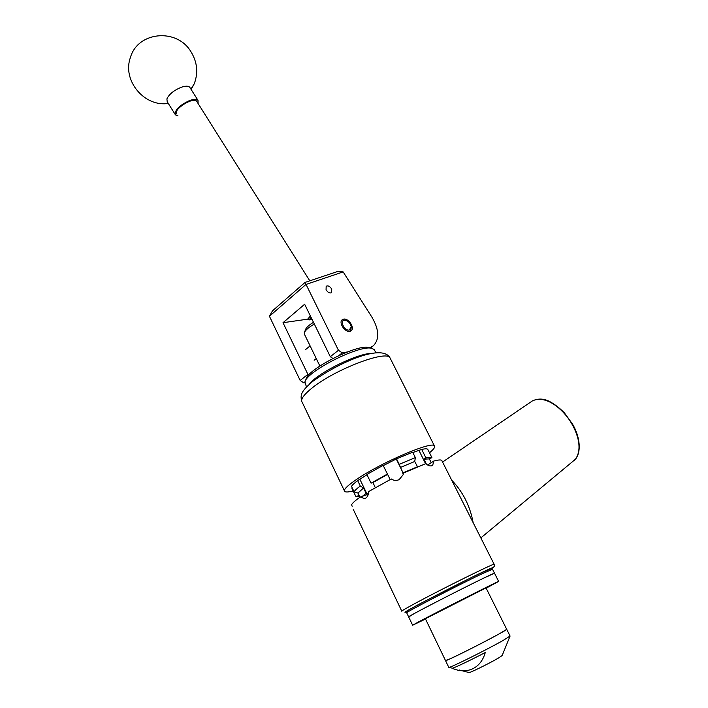 <?xml version="1.0" encoding="UTF-8"?>
<svg xmlns="http://www.w3.org/2000/svg" width="708" height="708" viewBox="0 0 708 708"><rect width="100%" height="100%" fill="white"/><g stroke="black" fill="none" stroke-linecap="round" stroke-linejoin="round"><path stroke-width="1.06" d="M331.733 289.094C329.937 286.306 328.078 285.351 326.176 286.244L326.069 289.758C327.866 292.554 329.724 293.51 331.627 292.616L331.733 289.094M343.681 319.113L342.212 319.75C338.353 322.485 344.893 332.539 349.787 331.388L351.203 330.769C355.062 328.034 348.61 318.051 343.681 319.113M347.557 351.911L342.265 352.876L338.84 355.558M304.9 382.17L303.927 382.931L300.174 380.462L269.429 316.255L305.998 284.421L305.095 282.386L337.495 271.545L343.159 271.907L306.042 284.43L338.451 350.274L342.265 352.876M304.794 382.754L303.927 382.931M369.753 347.752L373.302 345.849C379.621 339.265 379.187 329.751 372.01 317.317L343.159 271.907M332.893 358.443L330.309 356.69L304.644 304.254L283.014 322.706L307.9 374.373L308.776 374.957M307.414 319.202L283.014 322.706M300.174 380.462L307.9 374.373M330.309 356.69L338.451 350.274M269.438 316.202L272.5 310.812L305.095 282.386M311.06 317.361L309.184 319.733L312.024 319.317M309.325 319.91L307.511 319.343L310.396 316.007M196.948 101.695L196.656 101.244C193.603 96.739 173.77 108.837 176.513 113.537L176.788 113.97M175.106 114.315L167.203 101.687L166.902 98.881C169.035 94.314 173.726 90.482 180.965 87.385C185.337 85.845 188.257 85.792 189.726 87.234L190.063 87.765M177.938 115.811L175.434 114.846C174.434 110.324 179.053 105.598 189.31 100.651C193.673 99.076 196.576 98.978 198.01 100.368L198.098 103.518M309.369 384.205C317.45 372.939 358.407 352.841 372.001 353.425M305.29 381.125L306.033 379.187C307.299 369.39 356.319 344.407 368.487 347.371L370.488 347.973M374.674 350.416L374.205 349.478L371.302 348.212C358.46 345.088 306.228 371.7 304.936 382.028L306.476 387.002M349.256 330.061L351.248 326.831C350.628 323.786 348.894 321.662 346.053 320.459L344.389 320.29C339.424 320.768 344.539 331.079 349.256 330.061M341.822 320.158L342.92 319.777L346.283 320.538M351.23 326.689L350.655 331.123M451.739 480.228C462.908 491.803 470.05 505.963 473.165 522.708M406.64 612.801L407.153 611.225C404.356 611.588 458.306 583.613 481.236 572.852L490.892 568.798M492.538 569.294L482.626 573.524C459.129 584.596 403.702 613.305 406.613 612.871M408.675 616.951C403.233 618.836 460.404 589.26 484.697 577.648L494.511 573.215C494.52 572.303 432.314 603.57 414.003 613.703L408.675 616.951L412.605 625.173M494.556 573.303L492.485 569.188M486.157 588.171L498.636 581.41C498.804 580.808 436.535 612.287 418.056 622.164L412.631 625.226L425.508 619.031M486.015 587.897L425.375 618.748L445.491 660.529L449.837 658.944C463.687 652.829 507.238 630.129 506.716 629.324L499.954 633.448C483.077 642.944 442.429 663.13 445.491 660.529M506.663 629.217L510.07 636.041L503.361 640.289C486.529 649.944 445.766 670.078 448.748 667.29L445.544 660.644M502.158 655.537L498.459 658.033C489.334 663.449 467.475 674.131 468.882 672.503L459.412 670.034M452.014 668.184C466.82 674.839 480.882 668.494 485.272 652.528C468.174 661.44 451.12 669.441 452.014 668.184M304.484 332.264L305.635 329.335C306.387 327.37 309.007 325.034 313.494 322.326M314.325 324.025C308.591 327.388 305.245 330.291 304.29 332.751L304.475 334.291L319.866 365.983M441.898 460.554L441.712 460.35C440.792 459.651 438.155 459.881 433.792 461.05L432.676 465.368L431.898 465.758C430.022 466.262 427.986 465.554 425.791 463.625L403.33 473.103L403.1 474.82L399.135 479.643C396.392 480.865 393.781 480.644 391.303 478.971L368.487 491.644C368.558 494.618 367.673 496.768 365.824 498.096L364.611 498.618L360.222 497.025C355.274 500.512 352.398 503.087 351.593 504.751L352.15 506.264M353.195 490.945C348.628 492.113 345.805 492.281 344.725 491.476C343.132 489.865 347.15 485.794 356.77 479.272C381.143 462.581 432.013 440.863 434.367 445.801C435.473 446.898 433.845 449.226 429.49 452.775M431.243 462.687L429.331 458.89L431.924 457.625L427.721 449.253C426.942 448.633 424.933 448.695 421.694 449.421L425.959 457.926L424.03 459.173L426.393 464.156M431.924 457.625C431.172 457.049 429.181 457.156 425.959 457.926M390.17 479.555L383.134 465.351L366.859 474.466L371.072 483.157L373.001 482.529L375.258 487.635M387.4 474.068L371.072 483.157M415.357 457.616L412.649 452.182L396.515 458.846L399.215 464.324L415.357 457.616L414.729 461.483L400.489 467.43L402.976 472.864L417.499 466.749L414.729 461.483M359.549 497.494L358.602 495.529L356 496.804L351.964 488.37L352.372 488.175M356 496.804L359.186 496.75M360.301 486.042L357.673 480.59C354.372 483.051 352.319 484.98 351.513 486.378L354.089 491.759C354.912 490.396 356.982 488.485 360.301 486.042L363.496 488.033L357.965 493.069L359.956 497.211M357.965 493.069L354.089 491.759M367.018 474.785L357.673 480.59M362.381 496.299L366.151 493.308L363.496 488.033M365.372 491.936L365.903 491.759L359.974 479.466M365.903 491.759L368.16 494.715M421.694 449.421L412.826 452.536M425.561 463.713L419.065 450.615M396.515 458.846L383.267 465.625M403.179 474.475L402.418 471.475L396.383 459.244M400.489 467.43L399.215 464.324M429.331 458.89L424.03 459.173M427.632 465.006L433.792 461.05M387.4 474.51L373.001 482.529M403.241 474.095L403.33 473.103M360.222 497.025L366.319 494.927L366.151 493.308M403.206 474.342L402.976 472.864M195.337 80.641L194.169 83.916L190.921 89.12M480.838 537.912L575.533 459.165M575.339 459.377C583.242 448.359 577.144 431.004 568.63 418.879C560.196 406.994 544.841 395.011 532.451 400.878L531.522 401.507M442.571 462.067L532.443 400.878C537.682 398.489 542.974 398.489 548.346 400.887C553.771 403.533 559.17 407.578 564.542 413.038L572.427 423.959C578.153 433.163 582.773 449.784 575.454 459.271M390.497 358.832L389.931 357.717C386.143 349.982 335.468 369.204 312.635 387.55C303.608 394.71 300.148 399.657 302.254 402.392L344.345 490.679M491.237 568.913C496.326 565.754 490.299 568.338 473.156 576.657L418.817 604.366C406.038 611.234 402.1 613.668 407.012 611.668M401.834 611.269C400.985 611.261 405.772 608.438 416.216 602.818C442.739 588.507 493.795 563.276 494.122 564.249L494.193 564.373M425.154 462.802L425.676 462.466M370.532 347.982L372.912 346.15M196.656 101.244L309.794 280.819M191.16 89.5L194.169 83.916C198.444 72.774 197.302 61.941 190.753 51.401C176.496 27.771 137.582 31.612 130.378 57.622C122.015 80.57 144.547 107.297 168.292 103.421M198.01 100.368L189.726 87.234M368.487 347.371L371.302 348.212M374.205 349.478L375.904 352.867M346.053 320.459L345 319.989M351.248 326.831L351.487 327.937M314.157 360.248L316.264 358.567M305.475 349.637L310.104 345.885M575.418 459.306L574.418 460.315M408.631 616.854L406.728 612.88M490.617 568.701L492.219 569.25M494.511 573.215L498.636 581.41M485.998 587.852L506.716 629.324M502.149 655.546L510.087 636.014M452.111 668.131L449.173 667.37M301.661 401.179C300.21 394.675 300.971 391.329 313.086 381.108C337.079 363.762 381.524 343.123 389.931 357.717L434.367 445.801M492.591 568.064C494.626 566.373 495.14 565.108 494.122 564.249L441.712 460.35M353.221 509.3L401.763 611.119M365.275 498.397L364.611 498.618"/></g></svg>
